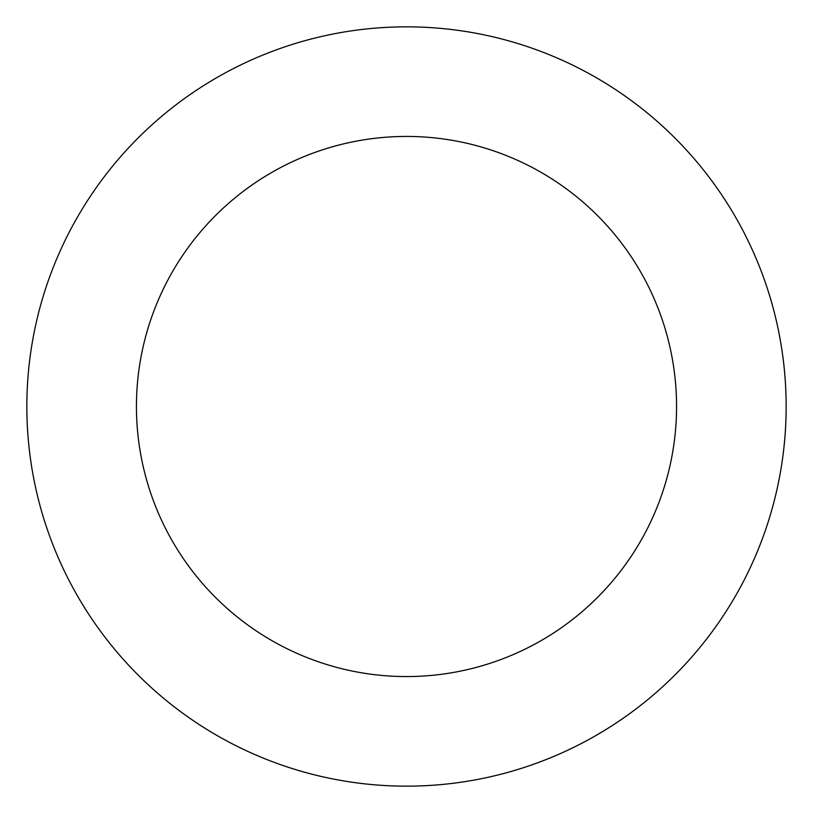 <?xml version="1.0" encoding="UTF-8"?>
<svg xmlns="http://www.w3.org/2000/svg" width="813" height="813" viewBox="0 0 813 813"><rect width="100%" height="100%" fill="white"/><g stroke="black" fill="none" stroke-linecap="round" stroke-linejoin="round"><path stroke-width="1.22" d="M507.952 40.65A379.661 379.661 0 0 0 38.933 501.56A379.661 379.661 0 0 0 672.605 677.29A379.661 379.661 0 0 0 507.952 40.65M478.664 146.259A270.058 270.058 0 0 0 145.039 474.121A270.058 270.058 0 0 0 595.787 599.12A270.058 270.058 0 0 0 478.664 146.259"/></g></svg>
